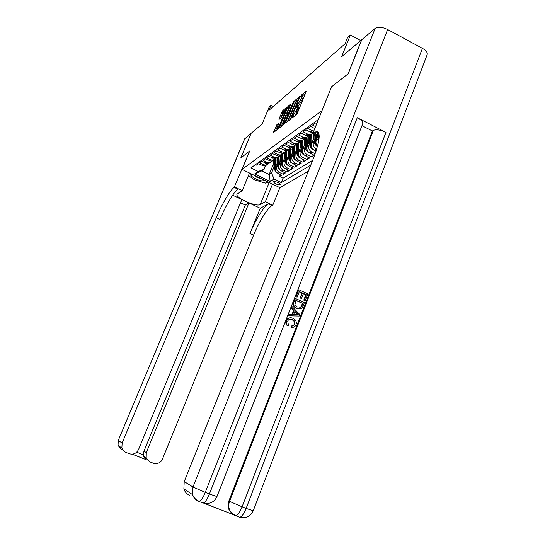 <?xml version="1.0" encoding="UTF-8"?>
<svg xmlns="http://www.w3.org/2000/svg" width="545" height="545" viewBox="0 0 545 545"><rect width="100%" height="100%" fill="white"/><g stroke="black" fill="none" stroke-linecap="round" stroke-linejoin="round"><path stroke-width="0.82" d="M292.038 117.482L292.004 118.061L296.541 114.505L297.454 112.992L306.024 92.016L306.113 91.185L301.399 95.103L300.704 96.731L301.521 96.084C302.073 95.92 301.971 96.806 301.222 98.74L296.412 106.793L296.344 107.379L297.141 106.766C297.699 106.602 297.597 107.501 296.834 109.47L292.038 117.482M280.198 184.796L280.368 184.619C279.033 182.65 276.792 181.648 273.638 181.621L273.481 181.792C274.803 183.76 277.044 184.762 280.198 184.796M276.853 124.73L273.651 132.421L278.154 128.899L278.999 127.496L287.256 106.881L282.63 110.724L279.088 118.701L278.979 119.505L280.947 117.911L285.505 109.354C285.921 109.238 285.818 109.954 285.212 111.507L279.858 124.526L277.5 128.354C277.085 128.463 277.187 127.728 277.807 126.154L278.808 123.17L276.853 124.73L277.964 125.282L275.3 131.141M321.952 110.655L331.544 86.812L348.01 73.909L361.628 39.833L341.62 56.762L350.367 35.044L347.574 37.516L345.026 43.838L268.883 110.383L270.988 105.321L269.271 106.84L262.125 124.022L251.143 133.307L240.876 157.887L249.733 150.945L242.034 169.42L321.979 110.669M285.818 122.135L285.716 122.979L290.608 119.151L291.5 117.672L300.029 96.254L295.002 100.43L294.13 101.895L285.818 122.135L286.418 122.434M284.252 124.131L279.565 127.796L279.674 126.965L287.842 107.113L288.687 105.682L290.764 103.966L287.331 112.87L287.222 113.687L288.625 112.563L293.619 101.588L284.252 124.131M280.409 174.557L279.599 176.553L281.772 175.218L277.97 173.371L279.422 172.452C276.983 170.96 276.158 168.875 276.949 166.198L277.548 164.733M284.068 172.254L283.236 174.311L285.464 172.935L281.622 171.062L283.107 170.122C280.641 168.616 279.81 166.504 280.607 163.786L281.213 162.301M287.821 169.897L286.97 172.009L289.252 170.599L285.362 168.698L286.888 167.737C284.395 166.205 283.55 164.065 284.361 161.32L284.974 159.808M291.67 167.478L290.792 169.645L293.135 168.201L289.204 166.273L290.771 165.285C288.244 163.732 287.392 161.565 288.203 158.786L288.83 157.253M295.615 164.999L294.722 167.22L297.12 165.741L293.142 163.786L294.75 162.778C292.195 161.197 291.33 159.004 292.154 156.19L292.781 154.63M299.668 162.458L298.749 164.74L301.215 163.214L297.189 161.238L298.83 160.196C296.248 158.595 295.37 156.374 296.201 153.527L296.841 151.939M303.824 159.842L302.877 162.185L305.411 160.625L301.337 158.615L303.027 157.546C300.411 155.924 299.525 153.67 300.363 150.788L301.01 149.173M308.089 157.158L307.121 159.569L309.724 157.961L305.595 155.924L307.332 154.828C304.689 153.179 303.79 150.897 304.635 147.974L305.295 146.333M312.476 154.398L311.481 156.878L314.152 155.23L309.976 153.159L311.76 152.028C309.083 150.359 308.17 148.042 309.022 145.086L309.696 143.41M316.768 123.626L315.494 122.979L312.551 125.078L315.575 126.597M314.785 128.552L310.616 126.454L307.762 128.491L313.709 131.229M313.15 132.612L310.337 132.06L305.881 129.826L303.109 131.801L307.523 134.016L309.914 134.581L312.959 133.464M311.556 134.288L308.061 135.862L305.677 135.296L301.283 133.103L298.592 135.024L302.945 137.197L305.309 137.756L309.138 135.732M306.944 137.456L303.504 139.002L301.153 138.45L296.814 136.284L294.198 138.151L298.497 140.297L300.833 140.842L304.594 138.866M302.461 140.535L299.076 142.054L296.752 141.509L292.474 139.377L289.926 141.196L294.171 143.301L296.473 143.839L300.179 141.911M298.101 143.533L294.77 145.018L292.474 144.486L288.25 142.388L285.771 144.153L289.967 146.23L292.243 146.762L295.88 144.875M293.864 146.448L290.58 147.906L288.312 147.382L284.143 145.317L281.731 147.034L285.873 149.078L288.114 149.602L291.704 147.75M289.736 149.282L286.5 150.713L284.265 150.195L280.144 148.165L277.793 149.841L281.888 151.851L284.102 152.362L287.637 150.556M285.716 152.048L282.528 153.452L280.321 152.941L276.247 150.938L273.958 152.566L278.005 154.555L280.198 155.053L283.673 153.288M281.799 154.732L278.659 156.115L272.452 153.642L270.225 155.23L274.224 157.185L276.39 157.675L279.81 155.945M277.991 157.355L274.891 158.711L268.76 156.272L266.587 157.818L270.538 159.746L272.677 160.237L276.049 158.541M274.271 159.91L271.219 161.238L265.163 158.833L263.044 160.346L266.948 162.246L269.06 162.723L272.384 161.061M270.647 162.396L267.643 163.704L261.648 161.334L259.584 162.805L263.446 164.685L265.538 165.155L268.808 163.527M280.423 157.689L280.804 156.756M277.97 173.371C275.545 171.886 274.728 169.808 275.511 167.145L277.385 162.553M284.143 155.114L284.551 154.112M281.622 171.062C279.169 169.563 278.338 167.458 279.135 164.76L281.05 160.067M287.958 152.471L288.394 151.401M285.362 168.698C282.882 167.179 282.044 165.046 282.848 162.315L284.803 157.512M291.875 149.752L292.338 148.608M289.204 166.273C286.697 164.733 285.846 162.573 286.656 159.808L288.652 154.896M295.887 146.966L296.385 145.74M293.142 163.786C290.601 162.219 289.742 160.039 290.56 157.239L292.604 152.205M300.016 144.098L300.54 142.79M297.189 161.238C294.613 159.644 293.741 157.437 294.566 154.596L296.657 149.446M304.253 141.155L304.819 139.752M301.337 158.615C298.735 157.001 297.849 154.76 298.687 151.892L300.82 146.612M308.606 138.123L309.206 136.625M305.595 155.924C302.966 154.29 302.066 152.014 302.911 149.105L305.091 143.696M313.075 135.003L313.573 133.77M309.976 153.159C307.312 151.496 306.399 149.194 307.251 146.251L309.485 140.699M316.652 149.33L316.311 149.16C313.6 147.463 312.673 145.113 313.538 142.116L314.22 140.412M316.086 151.115L314.479 150.318C311.774 148.628 310.854 146.298 311.713 143.308L314.002 137.619M318.28 143.308L318.178 139.057L318.873 137.326M317.551 146.244C315.977 144.439 315.562 142.449 316.304 140.29L318.021 136.005M308.293 171.253L279.905 187.678L242.034 169.42M279.599 176.553L283.053 178.235L281.274 182.616L310.739 165.142M281.274 182.616L274.04 179.107L270.197 181.492L254.576 173.944L258.214 171.457L250.884 167.908L318.423 119.519M255.278 164.76L256.211 165.21L258.228 163.773L264.148 166.109L267.118 164.828M315.187 153.731L311.76 152.028M311.481 156.878L307.332 154.828M307.121 159.569L303.027 157.546M302.877 162.185L298.83 160.196M298.749 164.74L294.75 162.778M294.722 167.22L290.771 165.285M290.792 169.645L286.888 167.737M286.97 172.009L283.107 170.122M283.236 174.311L279.422 172.452M283.053 178.235L312.653 160.346M273.699 163.405L269.162 174.495L271.594 172.922L273.972 167.104M276.792 160.203L277.146 159.331M273.331 106.5L270.988 105.321M360.742 40.582L350.367 35.044M265.524 165.857L264.114 169.291L261.736 170.898L269.162 174.495L270.197 181.492M258.214 171.457L264.114 169.291M271.594 172.922L274.04 179.107M254.576 173.944L261.736 170.898M295.431 115.377L297.304 111.807L296.126 111.207M297.488 106.943L298.319 107.358C298.878 107.202 298.776 108.101 298.013 110.07L297.304 111.807M301.869 96.261L302.693 96.676C303.252 96.52 303.149 97.405 302.4 99.34L297.734 107.065M305.513 93.256L302.107 96.376M297.093 100.232L295.274 102.474L287.406 121.658M290.805 117.904L298.885 98.25L295.397 103.523L290.376 115.772C289.613 117.727 289.504 118.633 290.049 118.483L290.805 117.904L291.282 118.142M281.227 126.495L288.966 107.678L287.842 107.113M290.172 105.955L288.966 107.678M287.276 113.66L288.673 114.021M283.863 121.303C283.236 122.911 283.141 123.661 283.577 123.538L285.996 119.614L287.923 114.927L288.026 114.096L286.636 115.22L283.863 121.303M284.381 110.744L282.909 112.679L280.655 118.149M286.67 108.857L285.853 109.531M251.797 174.121L251.177 174.38C249.051 175.688 257.649 180.688 262.343 180.899L264.577 180.286M267.575 181.737L265.34 183.127L254.331 179.775L248.486 175.47M253.766 175.074C255.407 176.798 257.853 177.983 261.116 178.617M292.754 325.896L294.484 324.35L293.884 320.991L292.106 319.779L289.668 319.227M288.107 325.951L287.419 325.324C286.22 323.948 285.948 322.402 286.588 320.678C287.992 317.858 290.151 317.088 293.067 318.375L294.995 319.677C296.344 321.189 296.664 322.913 295.955 324.84C295.172 326.7 293.816 327.538 291.875 327.347L292.127 325.869L294.934 324.302L294.327 320.937L292.549 319.724C290.465 318.655 288.843 319.091 287.692 321.025L288.291 324.173L288.932 324.731L288.107 325.951L286.983 325.372C285.791 323.996 285.512 322.449 286.152 320.733L287.46 318.723L289.606 317.858M292.658 327.382L291.432 327.388L291.684 325.917L292.127 325.869M292.025 314.485L293.571 310.514L291.2 308.17L292.195 306.678L299.811 314.554L299.225 316.066L288.646 315.766L289.204 314.336L292.433 314.513L294.021 310.446L291.636 308.102L292.195 306.678M299.225 316.066L288.21 315.828L289.204 314.336M305.255 300.533L304.212 300.057L306.283 294.729L303.504 293.462L301.576 298.428L300.527 297.952L302.461 292.985L299.334 291.555L297.154 297.134L295.663 296.746L298.36 289.845L298.81 289.749L307.836 293.878L305.255 300.533L303.756 300.138L305.82 294.818L303.408 293.714M301.576 298.428L300.077 298.04L302.012 293.081L299.232 291.813M203.489 502.926L202.134 502.51M203.442 503.021L233.628 514.759M233.192 514.473L228.784 509.234C227.803 506.509 227.83 503.75 228.866 500.95L229.554 501.359L373.352 130.378C376.309 129.206 380.519 129.88 385.962 132.387L357.261 117.693C361.403 119.961 363.208 122.005 362.684 123.824L216.971 496.556L209.416 494.008L357.261 117.693M361.969 125.663L372.358 130.964L228.866 500.95M299.873 308.94L296.5 308.416L294.518 307.114C293.074 305.616 292.774 303.892 293.626 301.957L294.954 298.565L295.397 298.476L304.457 302.591L302.414 307.448L301.235 308.538L296.95 308.347L294.968 307.039C293.517 305.541 293.217 303.817 294.068 301.875L295.397 298.476M348.194 73.766L331.598 86.771L312.837 133.402L314.84 132.122C321.087 130.201 320.562 139.098 313.266 158.813L184.224 481.576L192.964 487.012L375.185 28.367L361.812 39.676L348.194 73.766M312.837 133.402L319.213 136.604M375.185 28.367C378.114 26.589 382.27 26.978 387.645 29.539L422.423 48.348C426.238 50.576 427.798 52.736 427.117 54.834L253.227 510.788L246.129 508.396L422.423 48.348M189.68 495.296C186.806 494.097 184.864 491.965 183.869 488.899L184.224 481.576M372.358 130.964L373.352 130.378M313.729 132.789L318.546 135.208L319.138 134.84M297.154 297.134L295.663 296.746M296.112 296.657L298.81 289.749M302.461 292.985L302.012 293.081M300.527 297.952L300.077 298.04M306.283 294.729L305.82 294.818M304.212 300.057L303.756 300.138M295.921 300.295L294.927 304.784L295.703 305.861L297.488 307.012L301.351 306.855L302.891 303.456L295.921 300.295M294.068 301.875L293.626 301.957M296.95 308.347L296.5 308.416M302.891 303.456L295.826 300.533M299.757 307.55L300.894 306.93L302.441 303.531M301.351 306.855L300.894 306.93M302.148 305.377L301.692 305.452M297.045 313.436L294.906 311.324L293.639 314.581L298.469 314.84L294.77 311.692M291.636 308.102L291.2 308.17M294.021 310.446L293.571 310.514M288.646 315.766L288.21 315.828M297.904 314.812L296.596 313.498M292.549 319.724L292.106 319.779M294.934 324.302L294.484 324.35M291.875 327.347L291.432 327.388M286.588 320.678L286.152 320.733M244.773 138.696L118.231 440.544L244.569 138.968L251.054 133.389L240.781 157.955L249.699 150.965L234.159 187.398C230.215 189.96 221.835 204.273 216.236 217.796L122.148 442.996L121.869 448.004L122.591 449.639L124.737 451.832L129.158 453.719C133.321 454.877 136.454 453.467 138.553 449.496L241.871 199.552L232.66 195.185M249.501 173.017L242.205 190.634L237.007 194.211C234.895 197.597 256.47 207.223 260.183 204.573L265.374 201.677L272.779 205.206L272.193 205.513C267.67 207.754 258.97 221.74 253.561 235.195L162.499 458.985C160.434 462.943 157.348 464.354 153.234 463.209L150.032 461.949L146.189 458.011L146.298 452.568L248.97 202.924L245.311 205.07L143.935 451.178L146.298 452.568M242.205 190.634L234.677 187.044M240.529 202.808L245.311 205.07M260.258 208.272L268.522 203.769C264.059 206.044 255.387 220.057 249.957 233.519L260.258 208.272L248.97 202.924M272.52 184.121L265.374 201.677M279.885 187.671L272.779 205.206M136.679 452.2L143.417 454.864L143.935 451.178M234.159 187.398L237.899 189.176C233.894 191.704 225.48 205.983 219.901 219.506L216.236 217.796M143.417 454.864L143.778 456.512L146.278 459.707L132.244 454.169M268.63 182.241L266.525 182.391M319.016 139.193L318.798 136.393M318.614 134.016L318.505 132.667M317.762 133.586L317.674 131.829M316.052 132.735L316.032 131.672M316.584 139.595L316.236 135.106M317.497 146.455L316.441 146.128L314.424 143.056L313.722 133.852M315.957 142.756L315.269 134.622M314.663 134.322L315.296 142.483L316.734 145.154M313.355 139.227L313.232 133.6M311.992 142.62L311.474 134.377M313.232 149.459L311.883 149.044L309.894 146.012L309.267 135.535M311.359 145.617L310.609 135.099M310.078 135.405L310.745 145.461L312.108 148.056M308.879 142.211L308.92 136.025M307.53 145.556L307.026 137.422M308.695 152.266L307.455 151.878L305.493 148.894L304.9 138.369M306.896 148.397L306.181 138.137M305.663 138.464L306.317 148.356L307.605 150.876M304.519 145.113L304.621 138.832M303.19 148.417L302.686 140.44M304.28 154.998L303.143 154.637L301.208 151.694L300.663 141.046M302.55 151.094L301.875 141.087M301.365 141.428L302.012 151.169L303.177 153.533M300.281 147.94L300.036 144.766L300.506 141.373M298.96 151.203L298.469 143.369M299.988 157.655L298.946 157.328L297.032 154.426L296.412 144.704M298.326 153.724L297.679 143.941M297.182 144.309L297.815 153.908L298.953 156.272M296.153 150.692L296.194 144.779M294.845 153.908L294.361 146.217M295.806 160.244L294.859 159.944L292.965 157.083L292.352 147.525M294.218 156.265L293.591 146.714M293.108 147.109L293.735 156.579L294.797 158.854M292.127 153.377L292.154 147.606M290.839 156.551L290.362 148.976M291.738 162.771L290.873 162.499L289.007 159.665L288.4 150.27M290.219 158.772L289.62 149.405M289.143 149.821L289.749 159.181L290.751 161.375M288.21 155.986L288.216 150.352M286.929 159.126L286.459 151.66M287.78 165.23L286.99 164.985L285.151 162.192L284.551 152.941M286.323 161.231L285.743 152.035M285.273 152.457L285.873 161.715L286.806 163.82M284.388 158.534L284.388 153.022M283.121 161.633L282.664 154.269M283.918 167.635L283.209 167.404L281.39 164.651L280.798 155.529M282.521 163.636L281.956 154.671M281.506 155.018L282.092 164.188L282.964 166.211M280.661 161.013L280.655 155.611M279.408 164.079L278.958 156.803M280.157 169.972L279.517 169.767L277.718 167.049L277.139 158.05M278.822 165.987L278.27 157.233M277.834 157.512L278.406 166.593L279.217 168.541M277.024 163.439L277.017 158.125M275.79 166.47L275.348 159.269M276.492 172.261L274.142 169.386L273.57 160.502M275.211 168.296L274.673 159.719M274.251 159.93L274.816 168.943L275.566 170.81M275.511 167.145L276.949 166.198M279.135 164.76L280.607 163.786M282.848 162.315L284.361 161.32M286.656 159.808L288.203 158.786M290.56 157.239L292.154 156.19M294.566 154.596L296.201 153.527M298.687 151.892L300.363 150.788M302.911 149.105L304.635 147.974M307.251 146.251L309.022 145.086M311.713 143.308L313.538 142.116M316.304 140.29L318.178 139.057M262.063 165.639L263.446 164.685M265.538 163.227L266.948 162.246M269.087 160.755L270.538 159.746M272.738 158.22L274.224 157.185M276.478 155.611L278.005 154.555M280.321 152.941L281.888 151.851M284.265 150.195L285.873 149.078M288.312 147.382L289.967 146.23M292.474 144.486L294.171 143.301M296.752 141.509L298.497 140.297M301.153 138.45L302.945 137.197M305.677 135.296L307.523 134.016M310.337 132.06L312.237 130.739M314.479 150.318L316.311 149.16M294.102 116.419L293.244 115.99M298.013 110.07L296.834 109.47M298.217 106.343L297.039 105.744M298.803 105.866L297.631 105.267M301.692 101.063L300.513 100.464M302.4 99.34L301.222 98.74M302.564 95.702L301.399 95.103M293.517 116.875L292.665 116.446M295.274 102.474L294.13 101.895M296.146 101.009L295.002 100.43M290.941 118.749L290.206 118.381M280.259 127.258L279.674 126.965M289.817 106.255L288.687 105.682M289.163 112.835L288.625 112.563M279.639 118.974L279.088 118.701M282.909 112.679L281.806 112.12M283.734 111.282L282.63 110.724M274.346 131.883L273.774 131.597M277.139 126.672L276.036 126.113M387.645 29.539L205.288 492.387L209.416 494.008C207.338 499.043 205.397 502.034 203.598 502.974C209.743 504.384 214.199 502.245 216.971 496.556M385.962 132.387L242.082 506.809L246.129 508.396C244.106 513.397 242.109 516.326 240.154 517.191C246.204 518.54 250.564 516.408 253.227 510.788M228.784 509.234L229.472 509.657C230.876 512.593 233.097 514.582 236.128 515.625C238.07 514.753 240.052 511.816 242.082 506.809L229.554 501.359C228.512 504.159 228.484 506.925 229.472 509.657C230.596 512.477 232.497 514.432 235.188 515.536L239.207 517.096M239.596 517.239L243.778 517.689M183.869 488.899L192.603 494.656C193.891 497.96 196.186 500.194 199.49 501.373C201.275 500.426 203.21 497.428 205.288 492.387L192.964 487.012L192.603 494.656C193.639 497.864 195.662 500.085 198.659 501.332L202.754 502.926M203.087 503.049L208.081 503.451M268.522 203.769L272.193 205.513M249.957 233.519L253.561 235.195M147.021 460.041L132.149 454.176M121.957 449.782L118.027 445.476L118.306 440.605L122.148 442.996M145.903 459.231L145.713 457.718M269.189 182.514L260.183 204.573M316.509 146.149L317.129 145.753M313.75 134.37L314.179 134.077M314.424 143.056L315.296 142.483M311.951 149.064L312.53 148.696M310.623 136.502L311.481 135.916M309.24 137.449L310.085 136.87M309.894 146.012L310.745 145.461M307.523 151.898L308.054 151.565M306.195 139.52L307.026 138.955M304.846 140.44L305.67 139.874M305.493 148.894L306.317 148.356M303.211 154.664L303.694 154.351M301.882 142.456L302.693 141.904M300.567 143.349L301.371 142.804M301.208 151.694L302.012 151.169M299.014 157.348L299.457 157.062M297.686 145.317L298.476 144.779M296.412 146.189L297.189 145.651M297.032 154.426L297.815 153.908M294.92 159.964L295.329 159.705M293.598 148.104L294.368 147.579M292.358 148.948L293.115 148.431M292.965 157.083L293.735 156.579M290.941 162.519L291.309 162.281M289.62 150.815L290.369 150.304M288.407 151.639L289.15 151.135M289.007 159.665L289.749 159.181M285.743 153.458L286.472 152.961M284.558 154.262L285.28 153.772M285.151 162.192L285.873 161.715M281.963 156.034L282.671 155.55M280.804 156.817L281.513 156.34M281.39 164.651L282.092 164.188M278.27 158.547L278.965 158.077M277.146 159.31L277.834 158.847M277.718 167.049L278.406 166.593M274.673 161L275.354 160.537M273.576 161.742L274.251 161.286M274.142 169.386L274.816 168.943M312.748 132.633L313.293 132.258M308.061 135.862L309.914 134.581M303.504 139.002L305.309 137.756M299.076 142.054L300.833 140.842M294.77 145.018L296.473 143.839M290.58 147.906L292.243 146.762M286.5 150.713L288.114 149.602M282.528 153.452L284.102 152.362M278.659 156.115L280.198 155.053M274.891 158.711L276.39 157.675M271.219 161.238L272.677 160.237M267.643 163.704L269.06 162.723M264.148 166.109L265.538 165.155M299.355 98.482L298.96 98.284M290.846 118.878L290.049 118.483M288.033 114.096L287.222 113.687M284.415 123.96L283.577 123.538M288.537 114.355L288.128 114.15M278.297 128.756L277.5 128.354M286.295 109.756L285.75 109.477M252.165 174.305L251.177 174.38M319.05 134.24L314.84 132.122M294.518 307.114L294.968 307.039M297.291 314.267L297.74 314.206M293.884 320.991L294.327 320.937M286.983 325.372L287.419 325.324M143.778 456.512L146.189 458.011M118.231 440.544L118.027 445.476L121.869 448.004"/></g></svg>
